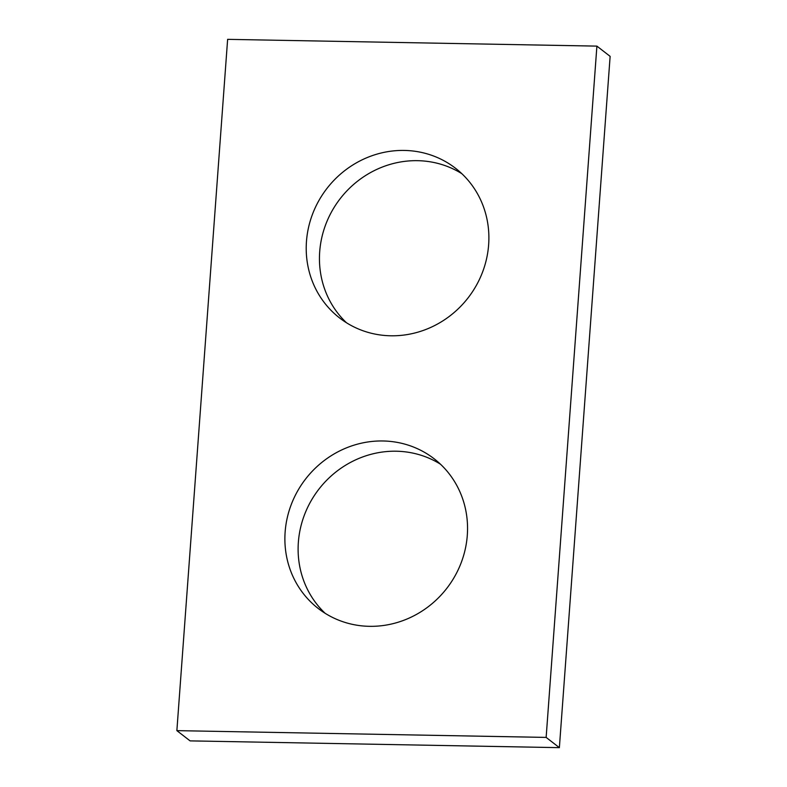 <?xml version="1.0" encoding="UTF-8"?>
<svg xmlns="http://www.w3.org/2000/svg" width="787" height="787" viewBox="0 0 787 787"><rect width="100%" height="100%" fill="white"/><g stroke="black" fill="none" stroke-linecap="round" stroke-linejoin="round"><path stroke-width="1.18" d="M546.139 737.409L596.9 46.118L227.63 39.35L176.868 730.641L546.139 737.409L559.37 747.65L610.132 56.359L596.9 46.118M559.37 747.65L190.1 740.882L176.868 730.641M346.477 322.759A94.666 89.295 127.7 0 1 327.677 219.721A94.666 89.295 127.7 0 1 417.592 160.676A94.666 89.295 127.7 0 1 461.861 173.701M325.139 613.299A94.666 89.295 127.7 0 1 306.34 510.271A94.666 89.295 127.7 0 1 396.255 451.217A94.666 89.295 127.7 0 1 440.523 464.241M404.361 150.435A94.666 89.295 -52.3 0 0 312.754 213.572A94.666 89.295 -52.3 0 0 339.61 317.968A94.666 89.295 -52.3 0 0 468.167 297.761A94.666 89.295 -52.3 0 0 455.496 168.251A94.666 89.295 -52.3 0 0 404.361 150.435M383.023 440.976A94.666 89.295 -52.3 0 0 291.426 504.113A94.666 89.295 -52.3 0 0 318.273 608.508A94.666 89.295 -52.3 0 0 446.829 588.302A94.666 89.295 -52.3 0 0 434.158 458.791A94.666 89.295 -52.3 0 0 383.023 440.976"/></g></svg>
